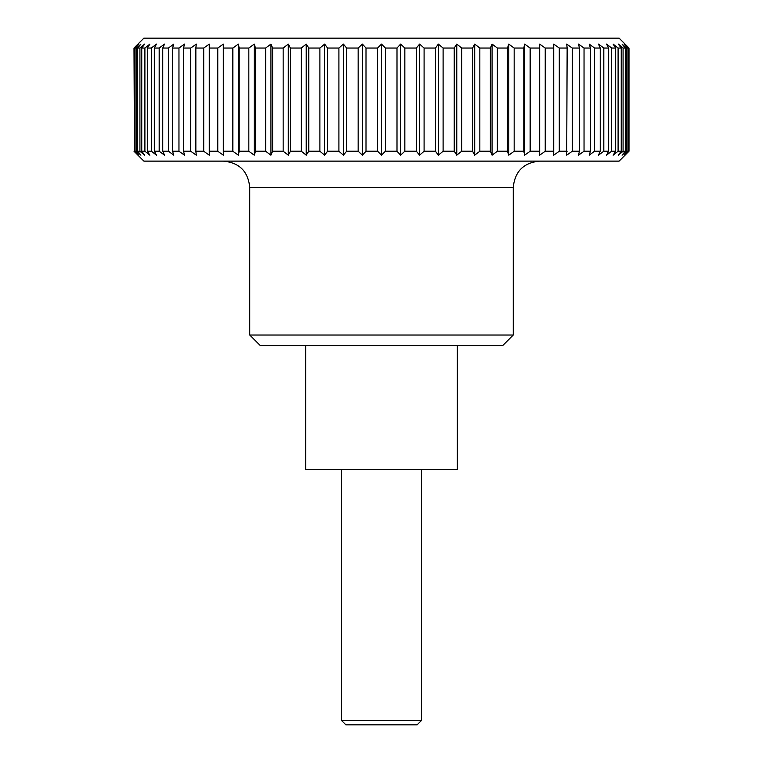 <?xml version="1.0" encoding="UTF-8"?>
<svg xmlns="http://www.w3.org/2000/svg" width="763" height="763" viewBox="0 0 763 763"><rect width="100%" height="100%" fill="white"/><g stroke="black" fill="none" stroke-linecap="round" stroke-linejoin="round"><path stroke-width="1.14" d="M513.251 187.469L249.749 187.469L249.749 335.024L260.288 345.572L502.712 345.572L513.251 335.024L513.251 187.469C514.815 171.465 523.599 162.681 539.603 161.117M457.352 345.572L457.352 469.331L305.648 469.331L305.648 345.572M134.002 151.217L143.873 161.117L619.127 161.117L628.998 151.217L628.998 48.05L619.127 38.15L143.873 38.15L134.002 48.05L134.45 151.217L134.002 48.05M628.55 151.217L624.325 155.175L627.93 151.217L627.93 48.05L624.325 44.092L628.55 48.05L628.998 151.217M627.93 48.05L626.566 48.05L626.566 151.217L627.93 151.217M626.566 151.217L622.074 155.175L625.336 151.217L625.336 48.05L622.074 44.092L626.566 48.05M625.336 48.05L623.075 48.05L623.075 151.217L625.336 151.217M623.075 151.217L618.345 155.175L621.244 151.217L621.244 48.05L618.097 48.05L618.097 151.217L621.244 151.217M618.097 151.217L613.147 155.175L615.674 151.217L615.674 48.05L611.668 48.05L611.668 151.217L615.674 151.217M611.668 151.217L606.528 155.175L608.655 151.217L608.655 48.05L603.81 48.05L603.81 151.217L608.655 151.217M603.81 151.217L598.526 155.175L600.243 151.217L600.243 48.05L594.577 48.05L594.577 151.217L600.243 151.217M594.577 151.217L589.179 155.175L590.476 151.217L590.476 48.05L584.038 48.05L584.038 151.217L590.476 151.217M584.038 151.217L578.554 155.175L579.422 151.217L579.422 48.05L572.25 48.05L572.25 151.217L579.422 151.217M572.25 151.217L566.709 155.175L567.147 48.05L559.289 48.05L559.289 151.217L567.147 151.217M559.289 151.217L553.728 155.175L553.728 48.05L545.23 48.05L545.23 151.217L553.728 151.217M545.23 151.217L539.689 155.175L539.25 151.217L539.25 48.05L530.151 48.05L530.151 151.217L539.25 151.217M530.151 151.217L524.667 155.175L523.8 151.217L523.8 48.05L514.167 48.05L514.167 151.217L523.8 151.217M514.167 151.217L508.768 155.175L507.471 151.217L507.471 48.05L497.362 48.05L497.362 151.217L507.471 151.217M497.362 151.217L492.078 155.175L490.361 151.217L490.361 48.05L479.841 48.05L479.841 151.217L490.361 151.217M479.841 151.217L474.71 155.175L472.583 151.217L472.583 48.05L461.72 48.05L461.72 151.217L472.583 151.217M461.72 151.217L456.77 155.175L454.243 151.217L454.243 48.05L443.103 48.05L443.103 151.217L454.243 151.217M443.103 151.217L438.363 155.175L435.454 151.217L435.454 48.05L424.094 48.05L424.094 151.217L435.454 151.217M424.094 151.217L419.602 155.175L416.34 151.217L416.34 48.05L404.838 48.05L404.838 151.217L416.34 151.217M404.838 151.217L400.613 155.175L396.998 151.217L396.998 48.05L385.429 48.05L385.429 151.217L396.998 151.217M385.429 151.217L381.5 155.175L377.571 151.217L377.571 48.05L366.002 48.05L366.002 151.217L377.571 151.217M366.002 151.217L362.387 155.175L358.162 151.217L358.162 48.05L346.66 48.05L346.66 151.217L358.162 151.217M346.66 151.217L343.398 155.175L338.906 151.217L338.906 48.05L327.546 48.05L327.546 151.217L338.906 151.217M327.546 151.217L324.637 155.175L319.897 151.217L319.897 48.05L308.757 48.05L308.757 151.217L319.897 151.217M308.757 151.217L306.23 155.175L301.28 151.217L301.28 48.05L290.417 48.05L290.417 151.217L301.28 151.217M290.417 151.217L288.29 155.175L283.159 151.217L283.159 48.05L272.639 48.05L272.639 151.217L283.159 151.217M272.639 151.217L270.922 155.175L265.638 151.217L265.638 48.05L255.529 48.05L255.529 151.217L265.638 151.217M255.529 151.217L254.232 155.175L248.833 151.217L248.833 48.05L239.201 48.05L239.201 151.217L248.833 151.217M239.201 151.217L238.333 155.175L232.849 151.217L232.849 48.05L223.75 48.05L223.75 151.217L232.849 151.217M223.75 151.217L223.311 155.175L217.77 151.217L217.77 48.05L209.272 48.05L209.272 151.217L217.77 151.217M203.711 48.05L209.272 44.092L209.272 155.175L203.711 151.217L203.711 48.05L195.853 48.05L195.853 151.217L203.711 151.217M195.853 151.217L196.291 155.175L190.75 151.217L190.75 48.05L183.578 48.05L183.578 151.217L190.75 151.217M183.578 151.217L184.446 155.175L178.962 151.217L178.962 48.05L172.524 48.05L172.524 151.217L178.962 151.217M172.524 151.217L173.821 155.175L168.423 151.217L168.423 48.05L162.757 48.05L162.757 151.217L168.423 151.217M162.757 151.217L164.474 155.175L159.19 151.217L159.19 48.05L154.345 48.05L154.345 151.217L159.19 151.217M154.345 151.217L156.472 155.175L151.332 151.217L151.332 48.05L147.326 48.05L147.326 151.217L151.332 151.217M147.326 151.217L149.853 155.175L144.903 151.217L144.903 48.05L141.756 48.05L141.756 151.217L144.903 151.217M141.756 151.217L144.655 155.175L139.925 151.217L139.925 48.05L137.664 48.05L137.664 151.217L139.925 151.217M137.664 151.217L140.926 155.175L136.434 151.217L136.434 48.05L135.07 48.05L135.07 151.217L136.434 151.217M135.07 151.217L138.675 155.175L134.45 151.217M341.576 469.331L341.576 720.53L345.897 724.85L417.103 724.85L421.424 720.53L421.424 469.331M341.576 720.53L421.424 720.53M134.45 48.05L138.675 44.092L135.07 48.05M136.434 48.05L140.926 44.092L137.664 48.05M139.925 48.05L144.655 44.092L141.756 48.05M144.903 48.05L149.853 44.092L147.326 48.05M151.332 48.05L156.472 44.092L154.345 48.05M159.19 48.05L164.474 44.092L162.757 48.05M168.423 48.05L173.821 44.092L172.524 48.05M178.962 48.05L184.446 44.092L183.578 48.05M190.75 48.05L196.291 44.092L195.853 48.05M217.77 48.05L223.311 44.092L223.75 48.05M232.849 48.05L238.333 44.092L239.201 48.05M248.833 48.05L254.232 44.092L255.529 48.05M265.638 48.05L270.922 44.092L272.639 48.05M283.159 48.05L288.29 44.092L290.417 48.05M301.28 48.05L306.23 44.092L308.757 48.05M319.897 48.05L324.637 44.092L327.546 48.05M338.906 48.05L343.398 44.092L346.66 48.05M358.162 48.05L362.387 44.092L366.002 48.05M377.571 48.05L381.5 44.092L385.429 48.05M396.998 48.05L400.613 44.092L404.838 48.05M416.34 48.05L419.602 44.092L424.094 48.05M435.454 48.05L438.363 44.092L443.103 48.05M454.243 48.05L456.77 44.092L461.72 48.05M472.583 48.05L474.71 44.092L479.841 48.05M490.361 48.05L492.078 44.092L497.362 48.05M507.471 48.05L508.768 44.092L514.167 48.05M523.8 48.05L524.667 44.092L530.151 48.05M539.25 48.05L539.689 44.092L545.23 48.05M553.728 48.05L553.728 44.092L559.289 48.05M567.147 48.05L566.709 44.092L572.25 48.05M579.422 48.05L578.554 44.092L584.038 48.05M590.476 48.05L589.179 44.092L594.577 48.05M600.243 48.05L598.526 44.092L603.81 48.05M608.655 48.05L606.528 44.092L611.668 48.05M615.674 48.05L613.147 44.092L618.097 48.05M621.244 48.05L618.345 44.092L623.075 48.05M539.689 155.175L539.689 44.092M524.667 155.175L524.667 44.092M508.768 155.175L508.768 44.092M492.078 155.175L492.078 44.092M474.71 155.175L474.71 44.092M456.77 155.175L456.77 44.092M438.363 155.175L438.363 44.092M419.602 155.175L419.602 44.092M400.613 155.175L400.613 44.092M381.5 155.175L381.5 44.092M362.387 155.175L362.387 44.092M343.398 155.175L343.398 44.092M324.637 155.175L324.637 44.092M306.23 155.175L306.23 44.092M288.29 155.175L288.29 44.092M270.922 155.175L270.922 44.092M254.232 155.175L254.232 44.092M238.333 155.175L238.333 44.092M223.311 155.175L223.311 44.092M249.749 335.024L513.251 335.024M249.749 187.469C248.185 171.465 239.401 162.681 223.397 161.117"/></g></svg>
